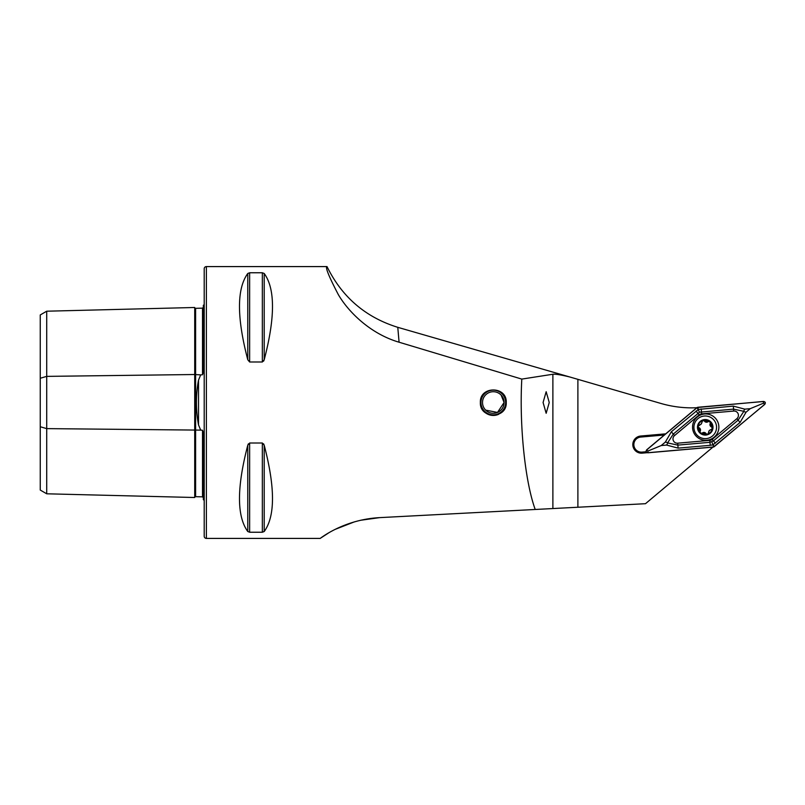 <?xml version="1.0" encoding="UTF-8"?>
<svg xmlns="http://www.w3.org/2000/svg" width="805" height="805" viewBox="0 0 805 805"><rect width="100%" height="100%" fill="white"/><g stroke="black" fill="none" stroke-linecap="round" stroke-linejoin="round"><path stroke-width="1.21" d="M203.353 497.681L202.508 496.846L195.605 496.675A0.865 0.865 0 0 0 194.719 497.51L46.72 493.797L40.25 490.054L40.25 378.249L46.72 376.378L194.719 374.516L200.687 374.878L198.513 380.121C195.716 394.993 195.716 409.916 198.513 424.879L200.687 430.122L202.508 430.252L203.353 432.798L203.353 499.754A4.317 4.317 0 0 1 204.208 500.277M200.687 374.878L202.508 374.748L203.353 372.202L203.353 305.246A4.317 4.317 0 0 0 204.208 304.723M194.719 497.51L194.719 307.49A0.865 0.865 0 0 0 195.605 308.325L202.508 308.154L203.353 307.319M360.459 520.292L379.568 517.635L577.889 507.241L552.884 508.549L552.884 374.245C555.531 373.963 561.176 374.878 569.809 376.992L661.016 403.486C671.118 406.394 681.433 407.853 691.938 407.863L697.07 407.743M664.346 435.002L640.75 437.065A7.547 7.547 0 0 0 633.857 444.913A7.547 7.547 0 0 0 642.058 452.108L646.153 451.756M549.241 402.5L546.162 391.713L543.083 402.5L546.162 413.287L549.241 402.5M485.687 410.137L497.49 412.442L504.091 402.5L501.123 395.074M480.364 402.5C479.559 385.806 507.049 385.796 506.244 402.5C507.059 419.174 479.579 419.234 480.364 402.5M203.353 467.383L203.353 441.331L203.353 467.383M203.353 363.669L203.353 337.617L203.353 363.669M206.372 538.414L206.372 266.586A2.153 2.153 0 0 0 204.208 268.739L204.208 536.261A2.153 2.153 0 0 0 206.372 538.414L320.169 538.414L328.521 532.99M249.641 443.012L249.641 532.236L247.769 531.511L247.769 445.256C236.73 487.528 236.73 516.287 247.769 531.511L249.641 532.236L262.339 532.236L264.211 531.511C275.25 516.287 275.25 487.528 264.211 445.256L262.339 443.012L249.641 443.012L247.769 445.256L248.363 443.867M247.769 273.489C236.73 288.713 236.73 317.472 247.769 359.744L249.641 361.988L262.339 361.988L264.211 359.744C275.25 317.472 275.25 288.713 264.211 273.489L262.339 272.764L249.641 272.764L247.769 273.489L247.769 359.744M379.568 517.635C342.507 519.617 318.871 539.612 320.169 538.414M535.214 509.474C525.041 481.621 519.235 425.201 521.801 379.095L399.079 342.216C370.25 333.823 348.243 311.726 338.301 294.56C328.843 276.427 325.079 267.099 327.011 266.586L206.372 266.586M552.884 374.245L521.801 379.095L399.079 342.216L397.781 327.323C365.55 317.301 341.954 297.055 327.011 266.586M335.232 529.338L354.482 521.831M263.607 443.857L264.211 445.256L264.211 531.511M264.211 273.489L264.211 359.744L263.607 361.143M569.809 376.992L397.781 327.323M40.25 378.249L40.25 314.946L46.72 311.203L194.719 307.49M46.72 493.797L46.72 428.622L200.687 430.122M40.25 426.751L46.72 428.622L46.72 311.203M712.928 447.107L645.489 503.699L577.889 507.241L577.889 379.487M665.735 433.835L640.659 436.028A8.593 8.593 0 0 0 632.851 445.336A8.593 8.593 0 0 0 642.149 453.145L647.15 452.712M697.251 417.03A13.162 13.162 0 0 0 695.631 435.575A13.162 13.162 0 0 0 714.166 437.196A13.162 13.162 0 0 0 715.796 418.66A13.162 13.162 0 0 0 697.251 417.03M677.679 443.183L709.799 440.365A4.317 4.317 0 0 0 712.194 439.379L736.887 418.66A4.317 4.317 0 0 0 733.737 411.053L701.628 413.861A4.317 4.317 0 0 0 699.223 414.857L674.53 435.575A4.317 4.317 0 0 0 677.679 443.183L677.85 445.115L709.97 442.307L713.441 440.868L712.194 439.379M763.522 401.433L697.05 407.551L646.667 449.834C645.62 451.424 646.033 452.41 647.904 452.802L713.421 447.067L764.75 404.402C765.807 402.812 765.394 401.816 763.522 401.433M713.411 446.986A1.64 1.64 0 0 0 714.317 446.604L764.599 404.412A1.64 1.64 0 0 0 763.402 401.524L698.015 407.25A1.64 1.64 0 0 0 697.1 407.622L646.828 449.814A1.64 1.64 0 0 0 648.025 452.702L713.411 446.986L713.26 445.346L714.317 446.604M665.363 442.066L671.35 431.772L698.388 409.423L733.305 406.112L744.816 409.151L743.558 411.264L733.566 409.121L699.535 412.21L673.282 434.086L667.737 442.67L665.363 442.066L661.207 445.547L647.874 451.072L646.828 449.814M699.535 412.21L697.1 407.622M715.383 443.173L713.441 440.868L738.135 420.14L743.689 411.566L746.064 412.17L740.077 422.454L713.039 444.803L713.26 445.346M711.882 442.026L713.039 444.803L710.231 445.316L678.112 448.123L666.61 445.074L667.858 442.971L677.85 445.115L678.112 448.123M661.207 445.547L666.61 445.074M746.064 412.17L750.21 408.678L763.543 403.164L764.599 404.412M750.21 408.678L744.816 409.151M699.434 424.909A2.526 2.526 0 0 0 701.215 424.004L698.076 426.298A7.225 7.225 0 0 0 700.431 432.718L700.823 433.04A7.225 7.225 0 0 0 707.494 434.177L707.977 433.996A7.225 7.225 0 0 0 712.324 428.723L709.849 421.75A7.225 7.225 0 0 0 698.136 425.936M708.35 433.674A1.449 1.449 0 0 1 707.977 433.996L709.245 430.645L712.324 428.723M696.516 420.079A11.33 11.33 0 0 0 697.995 436.028A11.33 11.33 0 0 0 713.944 434.549A11.33 11.33 0 0 0 712.465 418.6A11.33 11.33 0 0 0 696.516 420.079M710.191 421.337A7.768 7.768 0 0 0 699.263 422.353A7.768 7.768 0 0 0 700.269 433.291A7.768 7.768 0 0 0 711.207 432.275A7.768 7.768 0 0 0 710.191 421.337M712.385 428.361A7.225 7.225 0 0 0 709.849 421.75L702.715 420.542L701.215 424.004A2.526 2.526 0 0 0 701.698 423.088M706.035 433.553A2.526 2.526 0 0 0 702.403 432.939A1.449 1.449 0 0 1 700.823 433.04L707.494 434.177M700.239 431.138A2.526 2.526 0 0 0 698.961 427.686A1.449 1.449 0 0 1 698.076 426.298L700.431 432.718M710.221 423.511A2.526 2.526 0 0 0 711.499 426.962M711.026 429.739A2.526 2.526 0 0 0 708.682 432.577M704.425 421.096A2.526 2.526 0 0 0 708.058 421.709M498.375 413.75A12.337 12.337 0 0 1 482.054 407.572A12.337 12.337 0 0 1 488.233 391.25A12.337 12.337 0 0 1 504.554 397.429A12.337 12.337 0 0 1 498.375 413.75M498.627 414.303A12.94 12.94 0 0 1 486.129 413.267M484.157 411.657A12.94 12.94 0 0 1 482.547 409.705M488.866 392.669A10.787 10.787 0 0 1 503.135 398.062A10.787 10.787 0 0 1 497.742 412.331A10.787 10.787 0 0 1 483.473 406.938A10.787 10.787 0 0 1 488.866 392.669M502.461 393.343A12.94 12.94 0 0 1 504.061 395.305M198.513 424.879L198.513 380.121M195.605 308.325L195.605 496.675M202.508 496.846L202.508 430.252M202.508 374.748L202.508 308.154M262.339 443.012L262.339 532.236M249.641 272.764L249.641 361.988M262.339 272.764L262.339 361.988M642.058 452.108L642.149 453.145M640.75 437.065L640.659 436.028M647.874 451.072L648.025 452.702M763.543 403.164L763.402 401.524M698.156 408.88L698.015 407.25M710.231 445.316L709.799 440.365M671.35 431.772L674.53 435.575M696.033 411.053L699.223 414.857M701.195 408.92L701.628 413.861M733.305 406.112L733.737 411.053M740.077 422.454L736.887 418.66M483.473 406.938A10.787 10.787 0 0 0 497.742 412.331A10.787 10.787 0 0 0 503.135 398.062"/></g></svg>
